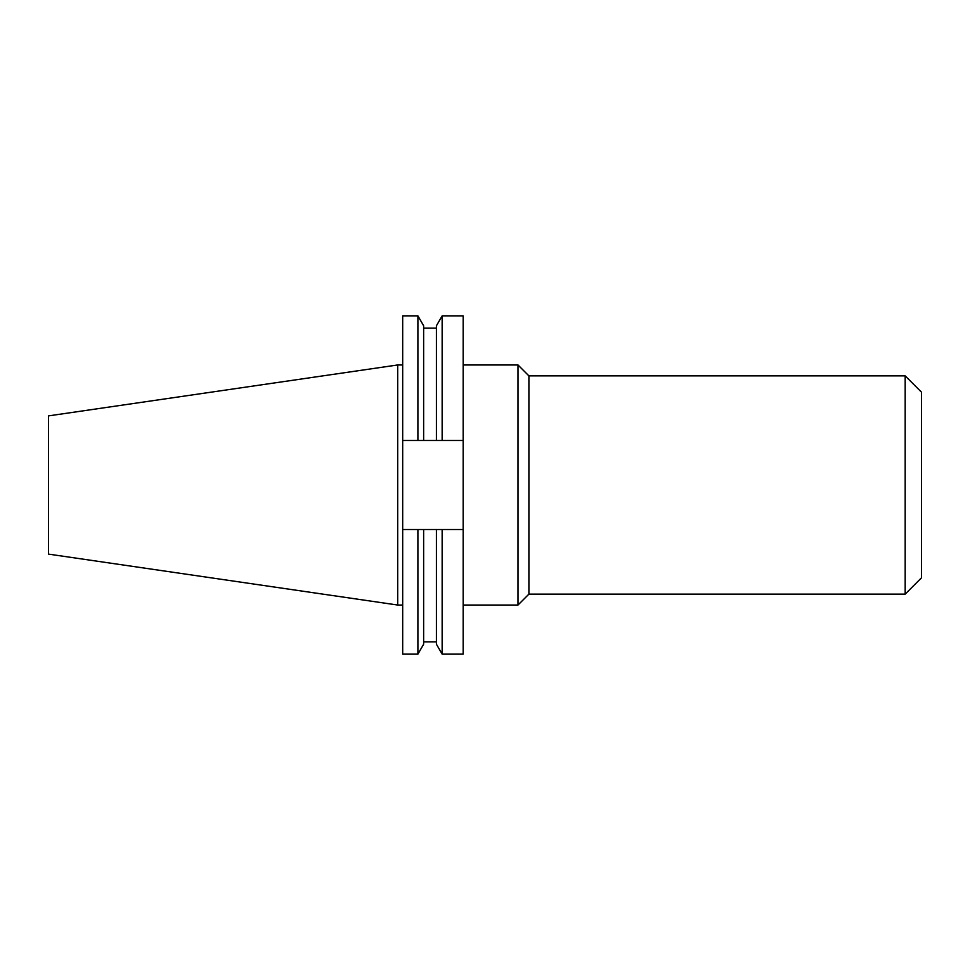 <?xml version="1.0" encoding="UTF-8"?>
<svg xmlns="http://www.w3.org/2000/svg" width="970" height="970" viewBox="0 0 970 970"><rect width="100%" height="100%" fill="white"/><g stroke="black" fill="none" stroke-linecap="round" stroke-linejoin="round"><path stroke-width="1.45" d="M517.992 605.037L528.905 594.125L528.905 375.875L517.992 364.962L517.992 605.037L463.175 605.037M905.18 594.125L921.5 577.805L921.5 392.195L905.18 375.875L905.18 594.125L528.905 594.125M397.7 605.037L397.7 364.962L48.5 415.887L48.5 554.112L397.7 605.037L402.683 605.037M436.415 440.477L436.415 325.787L442.15 315.856L463.175 315.856L463.175 440.477L402.683 440.477L402.683 529.523L463.175 529.523L463.175 440.477M463.175 529.523L463.175 654.144L442.15 654.144L442.15 529.523M442.15 315.856L442.15 440.477M436.415 529.523L436.415 644.213L442.15 654.144M402.683 440.477L402.683 315.856L417.9 315.856L423.635 325.787L423.635 440.477M423.635 529.523L423.635 644.213L417.9 654.144L417.9 529.523M417.9 315.856L417.9 440.477M402.683 529.523L402.683 654.144L417.9 654.144M423.635 328.127L436.415 328.127M423.635 641.873L436.415 641.873M397.7 364.962L402.683 364.962M528.905 375.875L905.18 375.875M463.175 364.962L517.992 364.962"/></g></svg>
